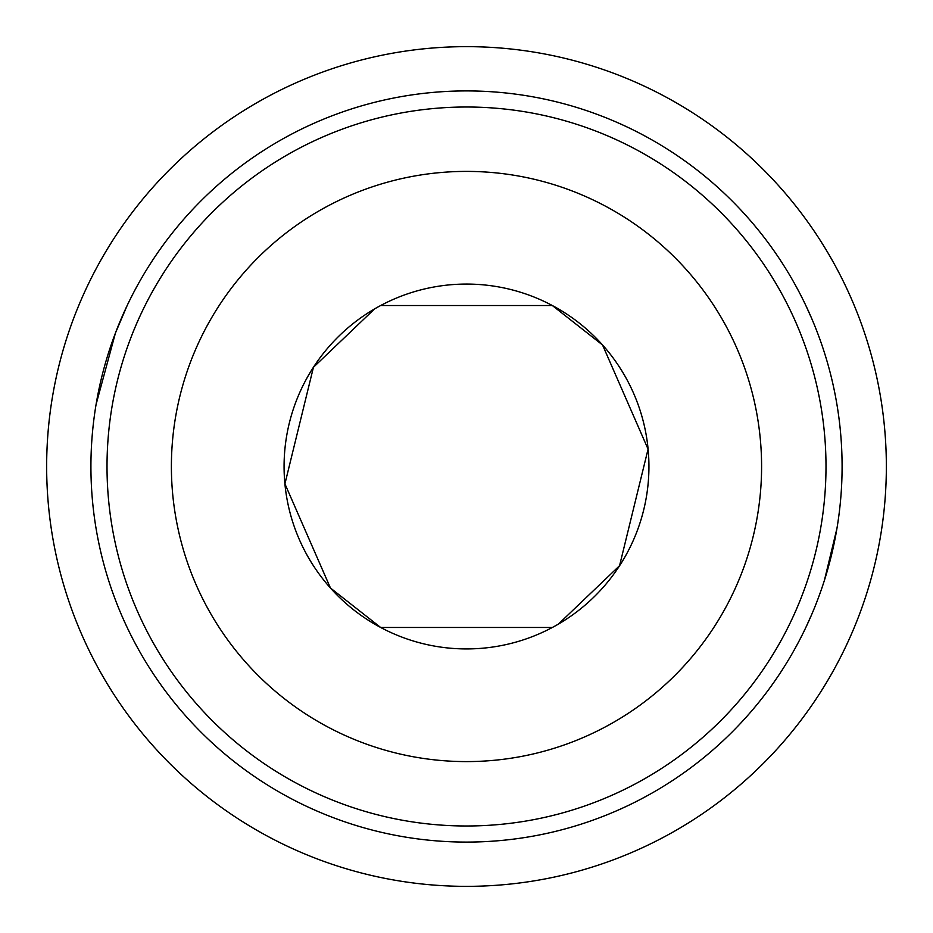 <?xml version="1.0" encoding="UTF-8"?>
<svg xmlns="http://www.w3.org/2000/svg" width="933" height="933" viewBox="0 0 933 933"><rect width="100%" height="100%" fill="white"/><g stroke="black" fill="none" stroke-linecap="round" stroke-linejoin="round"><path stroke-width="1.4" d="M886.35 466.5A419.85 419.85 0 0 0 256.575 102.898A419.85 419.85 0 0 0 256.575 830.102A419.85 419.85 0 0 0 886.35 466.5M107.015 466.5A359.485 359.485 0 0 1 646.242 155.17A359.485 359.485 0 0 1 646.242 777.83A359.485 359.485 0 0 1 107.015 466.5M90.921 466.5A375.579 375.579 0 0 0 654.29 791.767A375.579 375.579 0 0 0 654.29 141.233A375.579 375.579 0 0 0 90.921 466.5M127.156 305.534L115.424 333.069L96.064 404.537M805.844 627.466L811.453 615.057M824.422 580.314L836.936 528.463M811.453 317.943L805.844 305.534M558.459 624.049L619.559 565.713L648.073 449.146L602.543 344.988L552.348 305.534A182.425 182.425 0 0 1 436.842 646.499A182.425 182.425 0 0 1 284.075 466.5A182.425 182.425 0 0 1 552.348 305.534L380.652 305.534M374.541 308.951L313.441 367.287L284.927 483.854L330.457 588.012L380.652 627.466L552.348 627.466M171.392 466.5A295.108 295.108 0 0 1 614.054 210.94A295.108 295.108 0 0 1 614.054 722.06A295.108 295.108 0 0 1 171.392 466.5"/></g></svg>
